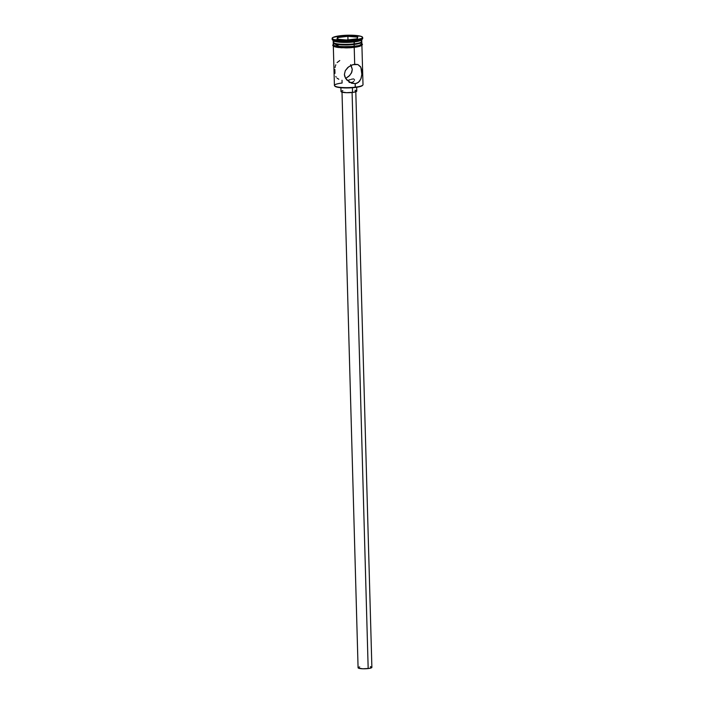 <?xml version="1.0" encoding="UTF-8"?>
<svg xmlns="http://www.w3.org/2000/svg" width="704" height="704" viewBox="0 0 704 704"><rect width="100%" height="100%" fill="white"/><g stroke="black" fill="none" stroke-linecap="round" stroke-linejoin="round"><path stroke-width="1.06" d="M333.309 45.707L334.418 85.483A14.3 2.534 -1.6 0 0 355.335 87.155L355.23 83.662L349.756 82.412L345.523 78.241L344.397 74.439L345.303 70.673L348.489 66.959L352.871 64.645L357.896 64.548L360.87 67.302L361.838 74.351L361.17 78.135L359.586 81.224L356.928 83.23L355.23 83.662L350.249 82.482L355.23 83.662L355.159 87.481A13.904 2.464 -1.6 0 0 362.41 85.536L362.789 85.149A14.3 2.534 178.4 0 1 355.335 87.155A14.3 2.534 -1.6 0 0 363.009 84.682L361.891 44.906M350.249 82.482L349.087 82.359L350.249 82.482M341.986 91.485L358.081 667.753A6.899 1.223 -1.6 0 0 368.174 668.562L352.088 92.488L368.174 668.562A6.899 1.223 -1.6 0 0 371.879 667.374L355.784 91.106M340.894 87.718L341 91.511A7.885 1.399 -1.6 0 0 352.537 92.435L352.405 87.754L352.537 92.435A7.885 1.399 -1.6 0 0 356.77 91.071L356.664 87.278M337.022 78.162L338.791 79.235M335.817 76.481L336.16 77.106M334.849 69.441L334.963 73.357M335.271 66.537L335.078 67.478M335.817 64.803L335.518 65.648M339.759 60.553L337.102 62.559M351.798 83.301L346.685 79.878L344.722 76.402L344.397 74.439L345.303 70.673L347.714 67.602L351.041 65.366L354.693 64.258L354.218 47.406L354.693 64.258L357.896 64.548L360.527 66.678L361.583 69.564L361.838 74.351L360.87 78.989L358.389 82.394L355.23 83.662L351.534 83.213M333.872 42.979L336.846 44.211L340.947 44.704L351.375 44.625L354.121 43.886L353.866 44.378A13.71 2.429 -1.6 0 0 361.011 42.46L361.574 41.879A14.3 2.534 178.4 0 1 354.121 43.886A14.3 2.534 -1.6 0 0 361.794 41.422L361.742 39.477A14.3 2.534 178.4 0 1 354.068 41.941A14.3 2.534 -1.6 0 0 361.522 39.943L362.463 38.975A15.286 2.71 178.4 0 1 354.499 41.114L354.121 43.886L354.068 41.941A14.3 2.534 178.4 0 1 333.159 40.278L333.212 42.214A14.3 2.534 -1.6 0 0 354.121 43.886A14.3 2.534 178.4 0 1 333.458 42.662L334.057 43.208A13.71 2.429 -1.6 0 0 353.866 44.378L358.028 43.674L361.143 42.293M362.437 37.998A15.286 2.71 178.4 0 1 362.463 38.975M350.636 64.715L352.29 69.353L351.78 72.239L349.659 75.495L345.629 78.426L348.955 76.19L351.375 73.128L352.29 69.353L351.058 65.358M362.542 85.369L359.383 86.768L355.335 87.155A14.3 2.534 178.4 0 1 334.664 85.932A14.3 2.534 178.4 0 1 342.091 83.019L342.021 80.247M361.24 41.316L361.733 42.284L360.061 43.278L354.138 44.466L354.191 46.402A14.3 2.534 -1.6 0 0 361.865 43.938L361.812 42.002A14.3 2.534 178.4 0 1 354.138 44.466L338.351 44.59L333.802 43.481L333.309 42.513L333.881 42.011M332.121 38.359L332.147 39.336A15.286 2.71 -1.6 0 0 354.499 41.114L354.473 40.146A15.286 2.71 178.4 0 1 332.121 38.359A15.286 2.71 178.4 0 1 340.322 35.728L332.816 37.523L332.174 38.588L333.854 39.556L342.822 40.647L354.473 40.146L354.499 41.114A15.286 2.71 -1.6 0 0 362.701 38.482L362.674 37.506A15.286 2.71 178.4 0 1 354.473 40.146L361.97 38.35L362.613 37.286L360.941 36.318L351.965 35.226L340.322 35.728A15.286 2.71 178.4 0 1 362.674 37.506M361.856 43.639L359.568 45.426L354.235 46.42L354.314 47.397L359.858 46.314L361.715 44.431M361.856 43.437L362.472 44.528L361.574 45.637L354.314 47.397L354.235 46.42L339.803 46.693L334.294 43.718M333.458 45.223L334.708 46.79L341.238 47.766L354.262 47.388M334.664 85.932L335.06 86.302A13.904 2.464 -1.6 0 0 355.159 87.481L342.056 87.815L337.894 87.314L334.875 86.064M337.005 39.178L337.498 37.092L347.89 35.851L357.79 36.696L357.289 38.782L346.905 40.022L337.005 39.178L346.905 40.022L357.289 38.782L357.79 36.696L356.998 38.817L357.79 36.696L347.89 35.851L347.978 39.811L346.474 39.987L347.978 39.811L347.882 36.318L357.394 37.127L347.882 36.318L347.89 35.851L337.498 37.092L337.005 39.178M333.23 42.794L333.282 44.739A14.3 2.534 -1.6 0 0 354.191 46.402L354.138 44.466A14.3 2.534 178.4 0 1 333.23 42.794A14.3 2.534 178.4 0 1 333.318 42.504M361.39 43.252L361.882 44.229L361.31 44.73L358.609 45.681L348.85 46.842L336.362 46.244L333.766 45.434L333.265 44.449L333.846 43.947M333.362 44.449L333.854 45.426L338.404 46.534L348.841 46.825L358.538 45.672L361.214 44.73L361.812 43.727M356.629 47.054L361.337 45.698M361.909 45.197L361.935 44.695M333.291 45.426L333.793 46.402L336.389 47.212L346.06 47.89M348.876 47.819L351.648 47.652M332.411 39.811L333.406 40.726A14.3 2.534 -1.6 0 0 354.068 41.941L354.499 41.114A15.286 2.71 178.4 0 1 332.411 39.811A15.286 2.71 178.4 0 1 332.376 38.843M348.128 80.291L349.272 79.966L348.128 80.291M350.363 79.622L349.272 79.966L350.363 79.622M352.343 79.068L351.402 79.306L352.343 79.068M353.804 79.024L353.153 78.954L353.804 79.024M354.464 79.728L354.455 80.265M353.804 81.382L353.17 81.866L353.804 81.382M352.343 82.236L351.358 82.447L352.343 82.236M356.743 90.957L353.83 92.25L346.526 92.69L341.317 91.89L341.044 91.353L342.839 90.561M355.027 90.253L356.453 90.693M371.853 667.269L369.31 668.404L362.921 668.791L358.362 668.087L358.398 667.374L359.691 666.926M370.357 666.653L371.606 667.04M337.489 39.222L337.894 37.514L337.946 39.257L337.894 37.514L347.882 36.318L337.894 37.514L337.498 37.092L337.489 39.222M333.265 44.238L332.719 45.364L333.678 46.42L337.902 47.467L347.054 47.881L354.314 47.397"/></g></svg>
